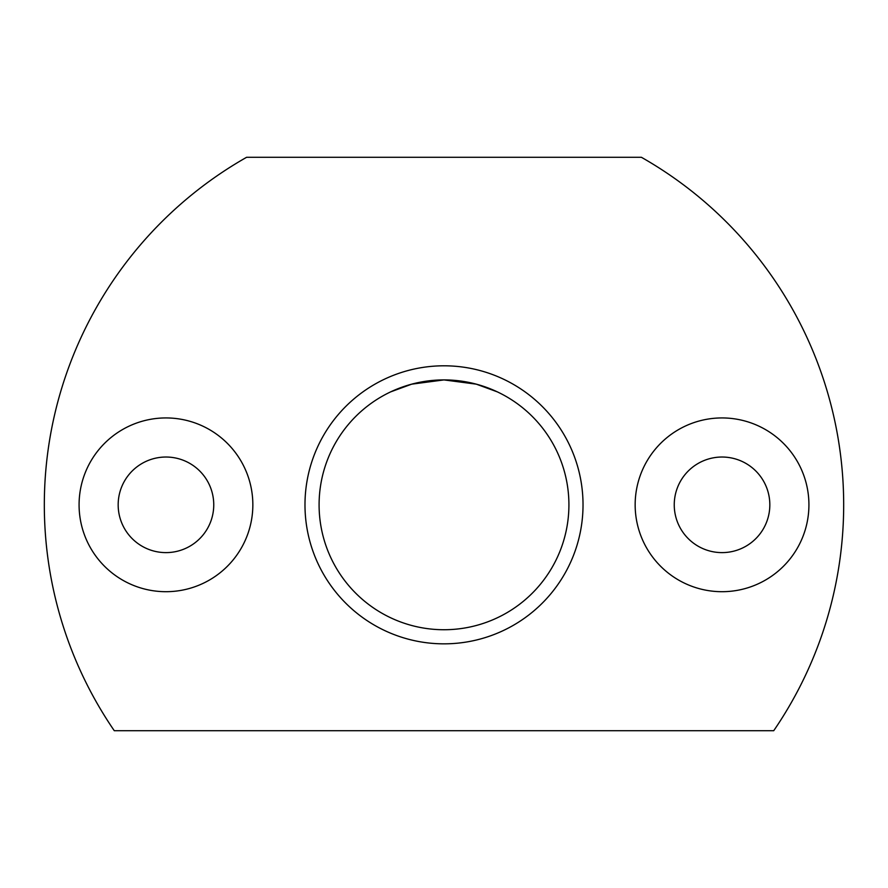 <?xml version="1.0" encoding="UTF-8"?>
<svg xmlns="http://www.w3.org/2000/svg" width="888" height="888" viewBox="0 0 888 888"><rect width="100%" height="100%" fill="white"/><g stroke="black" fill="none" stroke-linecap="round" stroke-linejoin="round"><path stroke-width="1.33" d="M390.676 391.863L411.71 384.16L443.978 379.909L476.301 384.16L497.324 391.863M476.212 384.138L443.967 379.909M426.995 381.074L411.699 384.16M409.967 384.637L399.755 388.012M319.092 504.817A124.908 124.908 0 0 1 506.46 396.647A124.908 124.908 0 0 1 506.46 612.998A124.908 124.908 0 0 1 319.092 504.817M304.984 504.817A139.016 139.016 0 0 1 513.508 384.426A139.016 139.016 0 0 1 513.508 625.219A139.016 139.016 0 0 1 304.984 504.817M808.924 504.817A86.891 86.891 0 0 0 678.599 429.57A86.891 86.891 0 0 0 678.599 580.064A86.891 86.891 0 0 0 808.924 504.817M252.847 504.817A86.891 86.891 0 0 0 122.522 429.57A86.891 86.891 0 0 0 122.522 580.064A86.891 86.891 0 0 0 252.847 504.817M641.369 157.276L246.631 157.276A399.678 399.678 0 0 0 114.286 730.724L773.714 730.724A399.678 399.678 0 0 0 641.369 157.276M769.829 504.817A47.785 47.785 0 0 0 698.146 463.436A47.785 47.785 0 0 0 698.146 546.209A47.785 47.785 0 0 0 769.829 504.817M213.753 504.817A47.785 47.785 0 0 0 142.069 463.436A47.785 47.785 0 0 0 142.069 546.209A47.785 47.785 0 0 0 213.753 504.817"/></g></svg>
